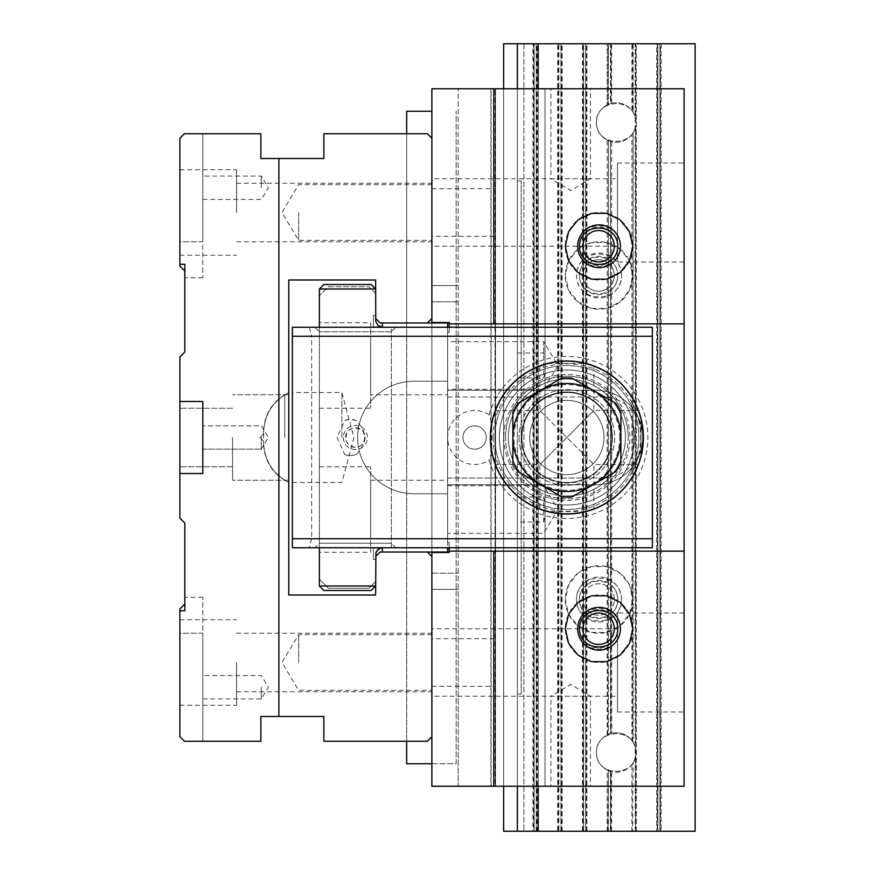 <?xml version="1.0" encoding="UTF-8"?>
<svg xmlns="http://www.w3.org/2000/svg" width="875" height="875" viewBox="0 0 875 875"><rect width="100%" height="100%" fill="white"/><g stroke="black" fill="none" stroke-linecap="round" stroke-linejoin="round"><path stroke-width="0.66" stroke-dasharray="4.38 3.28" d="M492.8 456.586L490.372 437.5C491.98 453.928 493.62 462.919 495.294 464.505L539.875 464.505L566.88 437.5L539.875 464.505L539.875 509.075C541.461 510.759 550.462 512.4 566.88 513.997C583.297 512.4 592.298 510.759 593.873 509.075L593.873 464.505L539.875 410.495L593.873 464.505L638.455 464.505M638.455 410.495L593.873 410.495L593.873 365.925C592.288 364.241 583.286 362.6 566.88 361.003C550.452 362.6 541.45 364.241 539.875 365.925L539.875 410.495L495.294 410.495C493.609 412.092 491.969 421.094 490.372 437.5L492.8 418.403M571.977 378.098A59.62 59.62 0 0 0 561.772 378.098L517.978 403.375A59.62 59.62 0 0 0 512.87 412.223L512.87 462.777A59.62 59.62 0 0 0 517.978 471.625L561.772 496.902A59.62 59.62 0 0 0 571.977 496.902L615.77 471.625A59.62 59.62 0 0 0 620.878 462.777L620.878 412.223A59.62 59.62 0 0 0 615.77 403.375L571.977 378.098M611.877 437.5A44.997 44.997 0 0 1 544.37 476.47A44.997 44.997 0 0 1 544.37 398.53A44.997 44.997 0 0 1 611.877 437.5A44.997 44.997 0 0 0 544.37 398.53A44.997 44.997 0 0 0 544.37 476.47A44.997 44.997 0 0 0 611.877 437.5A44.997 44.997 0 0 1 566.88 482.497A44.997 44.997 0 0 1 521.872 437.5A44.997 44.997 0 0 0 589.378 476.47A44.997 44.997 0 0 0 589.378 398.53A44.997 44.997 0 0 0 521.872 437.5A44.997 44.997 0 0 1 566.88 392.503A44.997 44.997 0 0 1 611.877 437.5A44.997 44.997 0 0 0 544.37 398.53A44.997 44.997 0 0 0 544.37 476.47A44.997 44.997 0 0 0 611.877 437.5A44.997 44.997 0 0 0 544.37 398.53A44.997 44.997 0 0 0 544.37 476.47A44.997 44.997 0 0 0 611.877 437.5A44.997 44.997 0 0 1 566.88 482.497A44.997 44.997 0 0 1 521.872 437.5A44.997 44.997 0 0 1 566.88 392.503A44.997 44.997 0 0 1 611.877 437.5M612.38 437.5A45.511 45.511 0 0 1 544.119 476.908A45.511 45.511 0 0 1 544.119 398.092A45.511 45.511 0 0 1 612.38 437.5M521.369 437.5A45.511 45.511 0 0 0 589.63 476.908A45.511 45.511 0 0 0 589.63 398.092A45.511 45.511 0 0 0 521.369 437.5M625.373 437.5A58.505 58.505 0 0 0 537.622 386.838A58.505 58.505 0 0 0 537.622 488.162A58.505 58.505 0 0 0 625.373 437.5A58.505 58.505 0 0 1 566.88 496.005A58.505 58.505 0 0 1 508.375 437.5A58.505 58.505 0 0 1 566.88 378.995A58.505 58.505 0 0 1 625.373 437.5M490.372 437.5A76.497 76.497 0 0 0 605.128 503.748A76.497 76.497 0 0 0 605.128 371.252A76.497 76.497 0 0 0 490.372 437.5A76.497 76.497 0 0 1 566.88 361.003A76.497 76.497 0 0 1 643.377 437.5A76.497 76.497 0 0 0 528.62 371.252A76.497 76.497 0 0 0 528.62 503.748A76.497 76.497 0 0 0 643.377 437.5A76.497 76.497 0 0 1 566.88 513.997A76.497 76.497 0 0 1 490.372 437.5M547.783 363.42L585.966 363.42M585.966 511.58L547.783 511.58M640.959 418.414L640.948 456.597L640.948 418.403M604.002 437.5A37.122 37.122 0 0 0 566.88 400.378A37.122 37.122 0 0 0 529.747 437.5A37.122 37.122 0 0 0 566.88 474.622A37.122 37.122 0 0 0 604.002 437.5A37.122 37.122 0 0 1 548.308 469.656A37.122 37.122 0 0 1 548.308 405.344A37.122 37.122 0 0 1 604.002 437.5A37.122 37.122 0 0 1 548.308 469.656A37.122 37.122 0 0 1 548.308 405.344A37.122 37.122 0 0 1 604.002 437.5A37.122 37.122 0 0 0 566.88 400.378A37.122 37.122 0 0 0 529.747 437.5A37.122 37.122 0 0 0 566.88 474.622A37.122 37.122 0 0 0 604.002 437.5M593.873 410.495L566.88 437.5L593.873 410.495M371.12 284.495L323.87 284.495M323.87 590.505L371.12 590.505M319.375 289.002L375.627 289.002L375.627 318.478L380.122 322.973L431.878 322.973L431.878 736.75L427.372 741.245L406.678 741.245L427.372 741.245L431.878 736.75L427.372 741.245L323.87 741.245L323.87 716.505L260.87 716.505L260.87 741.245L184.373 741.245L179.878 736.75L179.878 608.945L184.822 604.002L184.822 522.998L179.878 518.055L179.878 401.505L202.825 401.505L202.825 473.495L179.878 473.495L202.825 473.495L202.825 401.505L179.878 401.505L179.878 356.945L184.822 352.002L184.822 270.998L179.878 266.055L179.878 138.25L184.373 133.755L260.87 133.755L260.87 158.495L323.87 158.495L323.87 133.755L427.372 133.755L406.678 133.755L406.678 741.245L406.678 552.027L427.372 552.027L431.878 556.522L431.878 736.75L431.878 552.027L406.678 552.027L406.678 741.245M378.044 325.434L375.922 322.098L375.627 320.053L375.627 289.002M375.627 318.478L375.627 280L288.772 280L288.772 595L375.627 595L375.834 553.219M375.627 585.998L319.375 585.998M383.48 547.75L391.377 547.75L383.48 547.75M380.089 326.703L382.441 327.239M383.48 327.25L391.377 327.25L383.48 327.25M344.805 420.416L350.087 419.497L356.048 420.416C367.369 431.812 367.369 443.198 356.048 454.584L350.645 455.503L344.805 454.584L336.962 437.5L344.805 420.416A18.003 17.828 90 0 1 356.048 420.416M344.805 454.584A18.003 17.828 90 0 0 356.048 454.584M503.88 437.5A63 63 0 0 0 598.38 492.056A63 63 0 0 0 598.38 382.944A63 63 0 0 0 503.88 437.5M505.564 437.5A61.316 61.316 0 0 1 597.527 384.398A61.316 61.316 0 0 1 597.527 490.602A61.316 61.316 0 0 1 505.564 437.5M499.373 437.5A67.495 67.495 0 0 1 600.622 379.039A67.495 67.495 0 0 1 600.622 495.961A67.495 67.495 0 0 1 499.373 437.5A67.495 67.495 0 0 1 600.622 379.039A67.495 67.495 0 0 1 600.622 495.961A67.495 67.495 0 0 1 499.373 437.5M493.073 437.5A73.795 73.795 0 0 0 603.772 501.408A73.795 73.795 0 0 0 603.772 373.592A73.795 73.795 0 0 0 493.073 437.5M490.82 437.5A76.048 76.048 0 0 1 566.88 361.452A76.048 76.048 0 0 1 642.928 437.5A76.048 76.048 0 0 1 528.85 503.366A76.048 76.048 0 0 1 528.85 371.634A76.048 76.048 0 0 1 642.928 437.5A76.048 76.048 0 0 1 566.88 513.548A76.048 76.048 0 0 1 490.82 437.5M638.87 437.5A72.002 72.002 0 0 1 530.873 499.855A72.002 72.002 0 0 1 530.873 375.145A72.002 72.002 0 0 1 638.87 437.5A72.002 72.002 0 0 1 530.873 499.855A72.002 72.002 0 0 1 530.873 375.145A72.002 72.002 0 0 1 638.87 437.5A72.002 72.002 0 0 0 530.873 375.145A72.002 72.002 0 0 0 530.873 499.855A72.002 72.002 0 0 0 638.87 437.5M628.184 437.5A61.316 61.316 0 0 0 536.222 384.398A61.316 61.316 0 0 0 536.222 490.602A61.316 61.316 0 0 0 628.184 437.5M519.061 437.5A47.808 47.808 0 0 0 590.778 478.909A47.808 47.808 0 0 0 590.778 396.091A47.808 47.808 0 0 0 519.061 437.5A47.808 47.808 0 0 1 566.88 389.692A47.808 47.808 0 0 1 614.688 437.5A47.808 47.808 0 0 1 566.88 485.308A47.808 47.808 0 0 1 519.061 437.5M652.378 336.252L652.378 327.25L292.37 327.25L292.37 547.75L652.378 547.75L652.378 538.748L311.664 538.748L311.664 336.252L652.378 336.252L652.378 538.748M314.88 547.75L395.872 547.75L314.88 547.75L319.375 543.255L391.377 543.255L391.377 331.745L319.375 331.745L391.377 331.745L395.872 327.25L314.88 327.25L395.872 327.25M292.37 437.5L292.37 392.503L292.37 437.5M489.136 414.739A27.005 27.005 0 0 0 454.202 455.153A27.005 27.005 0 0 0 489.136 460.261A81.003 81.003 0 0 0 613.845 503.497A81.003 81.003 0 0 0 613.845 371.503A81.003 81.003 0 0 0 489.136 414.739L491.772 422.931A76.497 76.497 0 0 1 643.377 437.5A76.497 76.497 0 0 0 528.62 371.252A76.497 76.497 0 0 0 528.62 503.748A76.497 76.497 0 0 0 643.377 437.5A76.497 76.497 0 0 1 491.772 452.069L491.772 422.931M343.339 437.5A12.042 12.042 0 0 0 361.397 447.923A12.042 12.042 0 0 0 361.397 427.077A12.042 12.042 0 0 0 343.339 437.5M311.664 538.748L309.258 547.75M309.258 327.25L311.664 336.252M634.375 437.5A67.495 67.495 0 0 1 533.127 495.961A67.495 67.495 0 0 1 533.127 379.039A67.495 67.495 0 0 1 634.375 437.5A67.495 67.495 0 0 0 533.127 379.039A67.495 67.495 0 0 0 533.127 495.961A67.495 67.495 0 0 0 634.375 437.5M341.873 437.5L341.873 392.503L341.873 437.5M395.872 547.75L391.377 543.255L319.375 543.255L319.375 331.745L314.88 327.25M365.159 437.5L363.125 443.483L360.73 445.692L357.667 447.016L354.408 447.245L348.698 444.653L346.697 442.039L345.68 438.878L346.85 432.677L348.873 430.183L351.684 428.433L354.922 427.722L360.959 429.461L363.278 431.725L365.159 437.5A9.789 9.789 0 0 1 355.37 447.289A9.789 9.789 0 0 1 345.581 437.5A9.789 9.789 0 0 1 355.37 427.711A9.789 9.789 0 0 1 365.159 437.5M491.772 452.069L489.136 460.261M486.303 437.5A11.67 11.67 0 0 0 474.622 425.83A11.67 11.67 0 0 0 462.952 437.5A11.67 11.67 0 0 0 474.622 449.17A11.67 11.67 0 0 0 486.303 437.5A11.67 11.67 0 0 0 472.434 426.037A11.67 11.67 0 0 0 463.783 441.809A11.67 11.67 0 0 0 486.303 437.5M375.627 581.503L375.627 559.453L375.627 581.503L368.878 588.252L328.377 588.252L319.375 579.25L319.375 295.75L319.375 579.25L328.377 588.252L368.878 588.252L375.627 581.503M319.375 322.755L319.375 408.253L319.375 322.755L370.672 322.755L370.672 408.253L370.672 322.755M319.375 552.245L319.375 466.747L319.375 552.245L370.672 552.245L370.672 466.747L370.672 552.245M373.373 559.453L375.627 559.453L373.373 559.453L373.373 548.198L373.373 559.453M380.319 548.198L373.373 548.198L382.375 548.198L382.375 552.027L427.372 552.027M447.628 327.25L447.628 381.248L413.875 381.248A56.252 56.252 0 0 0 357.623 437.5A56.252 56.252 0 0 0 413.875 493.752L447.628 493.752L447.628 547.75M380.319 326.802L373.373 326.802L373.373 315.547L375.627 315.547L375.627 293.497L375.627 315.547L373.373 315.547L373.373 326.802L382.375 326.802L382.375 322.973L431.878 322.973L431.878 138.25L431.878 322.973M375.627 293.497L368.878 286.748L328.377 286.748L319.375 295.75L328.377 286.748L368.878 286.748L375.627 293.497M382.375 322.973L447.628 322.973L447.628 552.027L382.375 552.027M447.628 394.745L447.628 336.252L447.628 394.745L370.672 394.745L370.672 336.252L447.628 336.252M447.628 538.748L447.628 480.255L447.628 538.748L370.672 538.748L370.672 480.255L370.672 538.748M447.628 493.752L447.628 381.248L413.875 381.248A56.252 56.252 0 0 0 357.623 437.5A56.252 56.252 0 0 0 413.875 493.752L447.628 493.752M370.672 336.252L370.672 394.745M431.878 111.245L406.678 111.245L406.678 763.755L456.17 763.755L456.17 111.245L456.17 763.755L431.878 763.755M179.878 633.248L179.878 736.75L184.373 741.245L202.825 741.245L184.373 741.245L179.878 736.75L179.878 610.75L179.878 633.248L202.825 633.248L202.825 741.245L202.825 597.253L202.825 633.248L179.878 633.248M179.878 662.495L179.878 705.25L179.878 662.495M179.878 241.752L179.878 138.25L184.373 133.755L202.825 133.755L184.373 133.755L179.878 138.25L179.878 264.25L179.878 241.752L202.825 241.752L202.825 133.755L202.825 277.747L202.825 241.752L179.878 241.752M179.878 212.505L179.878 169.75L179.878 212.505M406.678 133.755L406.678 322.973L406.678 133.755L427.372 133.755L431.878 138.25L431.878 318.478L427.372 322.973M431.878 662.495L431.878 691.753L431.878 662.495M431.878 212.505L431.878 183.247L431.878 212.505M375.627 556.522L380.122 552.027L431.878 552.027M179.878 437.5L179.878 466.747L179.878 437.5M431.878 138.25L427.372 133.755L431.878 138.25L431.878 318.478M288.772 437.5L288.772 482.497L288.772 437.5M202.825 187.753L202.825 176.072L202.825 187.753M184.822 270.998L184.822 264.25L179.878 264.25M261.33 187.753L261.33 176.072L261.33 187.753M236.578 212.505L236.578 169.75L236.578 212.505M298.67 212.505L298.67 240.352L298.67 212.505M202.825 687.247L202.825 698.928L202.825 687.247M179.878 610.75L184.822 610.75L184.822 597.253L184.822 604.002M261.33 687.247L261.33 698.928L261.33 687.247M236.578 662.495L236.578 705.25L236.578 662.495M298.67 662.495L298.67 634.648L298.67 662.495M232.52 437.5L232.52 480.255L232.52 437.5M202.825 437.5L202.825 449.17L202.825 437.5M179.878 473.495L202.825 473.495L202.825 401.505L179.878 401.505M261.33 437.5L261.33 449.17L261.33 437.5M263.572 441.766L263.648 445.298L261.33 449.17L268.341 437.5L261.33 425.83L202.825 425.83L261.33 425.83L263.648 429.702L263.572 441.766M263.572 437.5L263.572 432.906L263.572 437.5M284.725 437.5L284.725 394.745L284.725 437.5M660.428 43.75L635.677 43.75L635.677 119.47A19.764 19.764 0 0 1 635.677 125.53L635.677 749.47A19.764 19.764 0 0 1 635.677 755.53L635.677 831.25L695.122 831.25L695.122 43.75L538.191 43.75L538.191 831.25L695.122 831.25L695.122 43.75L695.122 831.25L661.15 831.25L661.15 43.75L695.122 43.75L660.428 43.75L660.428 831.25M635.677 125.53L635.677 749.47M635.677 755.53L635.677 831.25M632.625 763.416A19.764 19.764 0 0 1 610.925 771.553L610.444 771.422A19.764 19.764 0 0 1 608.355 770.656L608.355 831.25L635.195 831.25L635.195 757.772A19.764 19.764 0 0 1 633.106 762.65L632.625 831.25M607.873 734.552L608.355 140.656L608.355 734.344A19.764 19.764 0 0 1 610.444 733.578L610.444 141.422A19.764 19.764 0 0 1 608.355 140.656L607.873 734.552A19.764 19.764 0 0 0 607.152 770.088L608.355 770.656L607.873 831.25L608.355 770.656A19.764 19.764 0 0 0 610.444 771.422L610.444 831.25L610.444 771.422L611.647 771.739A19.764 19.764 0 0 0 631.903 764.433L633.106 762.65A19.764 19.764 0 0 0 635.195 757.772L635.195 127.772A19.764 19.764 0 0 1 633.106 132.65L633.106 742.35A19.764 19.764 0 0 1 635.195 747.228A19.764 19.764 0 0 0 633.106 742.35L633.106 132.65L632.625 741.584A19.764 19.764 0 0 0 610.925 733.447L610.444 141.422L610.925 733.447M632.625 133.416A19.764 19.764 0 0 1 610.925 141.553M635.677 43.75L610.925 43.75L610.925 103.447A19.764 19.764 0 0 1 632.625 111.584L633.106 112.35A19.764 19.764 0 0 1 635.195 117.228L635.677 119.47M632.625 43.75L632.625 111.584M610.925 43.75L610.925 103.447M632.625 741.584L631.903 740.567L631.903 134.433L633.106 132.65A19.764 19.764 0 0 0 635.195 127.772L635.195 117.228A19.764 19.764 0 0 0 633.106 112.35L631.903 110.567A19.764 19.764 0 0 0 611.647 103.261L610.444 103.578A19.764 19.764 0 0 0 608.355 104.344L607.152 104.913L607.152 43.75L608.355 43.75L608.355 104.344A19.764 19.764 0 0 1 610.444 103.578L610.444 43.75L607.873 43.75L607.873 104.552L608.355 43.75L633.106 43.75L633.106 112.35L633.106 43.75L635.195 43.75L635.195 117.228L635.195 43.75L657.858 43.75L657.858 831.25L656.655 831.25L656.655 43.75M657.377 43.75L657.377 831.25M610.925 771.553L610.925 831.25M631.903 740.567A19.764 19.764 0 0 0 611.647 733.261L610.444 733.578A19.764 19.764 0 0 0 608.355 734.344L607.152 734.912A19.764 19.764 0 0 0 596.389 752.5C596.181 727.42 636.114 727.42 635.906 752.5C636.114 777.58 596.181 777.58 596.389 752.5A19.764 19.764 0 0 0 607.873 770.448M607.873 140.448A19.764 19.764 0 0 1 607.873 104.552M538.191 831.25L517.377 831.25L523.895 831.25L517.377 831.25L517.377 693.995L517.377 831.25L523.895 831.25L503.65 831.25L536.681 831.25L536.681 43.75L558.37 43.75L558.37 831.25L561.422 831.25L561.422 43.75L583.122 43.75L583.122 831.25L586.173 831.25L586.173 43.75L607.873 43.75M586.173 831.25L607.873 831.25M561.422 831.25L583.122 831.25M536.681 831.25L558.37 831.25M517.377 88.747L517.377 786.253L517.377 522.014L543.703 522.014L545.048 516.895L545.048 358.105L543.703 352.986L517.377 352.986L517.377 88.747L517.377 786.253L517.377 88.747L495.545 88.747L495.545 786.253L491.138 786.253L491.138 88.747L495.545 88.747L495.545 786.253L517.377 786.253L495.327 786.253L495.327 88.747L490.919 88.747L490.919 786.253L495.327 786.253L495.327 88.747L545.048 88.747L545.048 786.253L545.048 88.747L517.377 88.747L517.377 181.005L517.377 43.75L517.377 181.005L517.377 43.75L538.191 43.75M517.377 831.25L517.377 693.995L521.205 693.995L517.377 693.995L521.205 693.995L521.205 181.005L521.205 693.995L521.205 181.005L517.377 181.005L521.205 181.005L517.377 181.005L521.205 181.005L521.205 693.995L517.377 693.995L517.377 786.253L684.097 786.253L684.097 88.747L684.097 786.253L494.998 786.253L494.998 88.747L684.097 88.747L684.097 786.253L545.048 786.253L545.048 516.895M517.377 43.75L533.619 43.75L533.619 831.25M536.681 43.75L533.619 43.75M561.422 43.75L558.37 43.75M586.173 43.75L583.122 43.75M532.897 831.25L503.65 831.25L503.65 43.75L503.65 831.25L503.65 43.75L534.111 43.75L534.111 831.25L532.897 831.25L532.897 43.75M607.152 734.912L607.152 140.088A19.764 19.764 0 0 1 596.389 122.5C596.181 97.42 636.114 97.42 635.906 122.5C636.114 147.58 596.181 147.58 596.389 122.5A19.764 19.764 0 0 1 607.152 104.913M617.728 275.505C617.925 299.775 579.283 299.775 579.48 275.505C579.283 251.223 617.925 251.223 617.728 275.505A19.13 19.13 0 0 1 589.039 292.064A19.13 19.13 0 0 1 589.039 258.934A19.13 19.13 0 0 1 617.728 275.505M617.728 599.495C617.925 623.777 579.283 623.777 579.48 599.495C579.283 575.225 617.925 575.225 617.728 599.495A19.13 19.13 0 0 0 589.039 582.936A19.13 19.13 0 0 0 589.039 616.066A19.13 19.13 0 0 0 617.728 599.495M557.648 831.25L536.189 831.25L536.189 43.75L536.189 831.25L534.111 831.25L534.111 43.75L558.852 43.75L558.852 831.25L557.648 831.25L557.648 43.75M614.316 599.495A15.717 15.717 0 0 0 598.598 583.778A15.717 15.717 0 0 0 582.881 599.495A15.717 15.717 0 0 0 598.598 615.212A15.717 15.717 0 0 0 614.316 599.495A15.717 15.717 0 0 0 590.745 585.889A15.717 15.717 0 0 0 590.745 613.112A15.717 15.717 0 0 0 614.316 599.495M582.881 275.505A15.717 15.717 0 0 1 598.598 259.788A15.717 15.717 0 0 1 614.316 275.505A15.717 15.717 0 0 1 598.598 291.222A15.717 15.717 0 0 1 582.881 275.505M614.316 275.505A15.717 15.717 0 0 1 590.745 289.111A15.717 15.717 0 0 1 590.745 261.887A15.717 15.717 0 0 1 614.316 275.505M582.4 831.25L560.941 831.25L560.941 43.75L560.941 831.25L558.852 831.25L558.852 43.75L583.603 43.75L583.603 831.25L582.4 831.25L582.4 43.75M656.655 831.25L585.692 831.25L585.692 43.75L585.692 831.25L583.603 831.25L583.603 43.75L607.152 43.75M661.15 831.25L659.947 831.25L659.947 43.75L659.947 831.25L657.858 831.25L657.858 43.75L661.15 43.75M431.878 322.525L431.878 573.18L458.205 573.18L431.878 573.18L431.878 88.747L458.205 88.747L458.205 285.6L431.878 285.6L431.878 88.747L431.878 322.525L449.203 322.525L449.203 332.423L447.628 332.423L447.628 542.577L449.203 542.577L449.203 552.475L431.878 552.475L431.878 786.253L431.878 285.6L458.205 285.6L458.205 786.253L431.878 786.253L458.205 786.253L458.205 589.4L431.878 589.4L458.205 589.4L458.205 88.747L431.878 88.747L494.998 88.747M621.545 275.505C621.786 246.947 576.319 246.947 576.548 275.505C576.319 304.052 621.786 304.052 621.545 275.505A22.498 22.498 0 0 1 587.803 294.984A22.498 22.498 0 0 1 587.803 256.014A22.498 22.498 0 0 1 621.545 275.505M621.545 599.495C621.786 570.948 576.319 570.948 576.548 599.495C576.319 628.053 621.786 628.053 621.545 599.495A22.498 22.498 0 0 0 587.803 580.016A22.498 22.498 0 0 0 587.803 618.986A22.498 22.498 0 0 0 621.545 599.495M545.048 358.105L545.048 88.747L684.097 88.747L545.048 88.747L545.048 786.253L517.377 786.253M684.097 163.002L684.097 261.997L684.097 163.002L617.498 163.002L617.498 261.997L617.498 163.002M684.097 711.998L684.097 613.003L684.097 711.998L617.498 711.998L617.498 613.003L617.498 711.998M491.138 786.253L494.998 786.253M550.944 786.253L590.461 786.253L550.944 786.253L550.944 696.248L590.461 696.248L550.944 696.248L570.697 684.381L590.461 696.248L590.461 786.253M431.878 236.305L431.878 188.694L431.878 236.305L495.545 236.305L495.545 188.694L495.545 236.305M431.878 246.247L431.878 178.752L431.878 246.247L617.498 246.247L617.498 178.752L431.878 178.752M431.878 638.695L431.878 686.306L431.878 638.695L495.545 638.695L495.545 686.306L495.545 638.695M431.878 696.248L431.878 628.753L431.878 696.248L617.498 696.248L617.498 628.753L617.498 696.248M550.944 88.747L590.461 88.747L550.944 88.747L550.944 178.752L590.461 178.752L550.944 178.752L570.697 190.619L590.461 178.752L590.461 88.747M632.8 599.495A33.753 33.753 0 0 0 582.17 570.27A33.753 33.753 0 0 0 582.17 628.731A33.753 33.753 0 0 0 632.8 599.495L629.453 614.141L620.091 625.888L606.561 632.406L591.544 632.406L578.003 625.888L568.641 614.141L565.305 599.495L568.641 584.861L578.003 573.114L591.544 566.595L606.561 566.595L620.091 573.114L629.453 584.861L632.8 599.495M632.8 275.505A33.753 33.753 0 0 1 582.17 304.73A33.753 33.753 0 0 1 582.17 246.269A33.753 33.753 0 0 1 632.8 275.505L629.453 290.139L620.091 301.886L606.561 308.405L591.544 308.405L578.003 301.886L568.641 290.139L565.305 275.505L568.641 260.859L578.003 249.112L591.544 242.594L606.561 242.594L620.091 249.112L629.453 260.859L632.8 275.505M617.498 178.752L617.498 246.247M545.048 502.108L543.703 496.989L517.377 496.989L517.377 378.011L543.703 378.011L545.048 372.892M620.43 628.753C620.648 655.878 577.456 655.878 577.675 628.753C577.456 601.617 620.648 601.617 620.43 628.753M620.43 246.247C620.648 273.383 577.456 273.383 577.675 246.247C577.456 219.122 620.648 219.122 620.43 246.247M431.878 556.522L431.878 736.75M431.878 552.475L431.878 786.253L490.919 786.253M517.377 496.989L517.377 522.014M517.377 352.986L517.377 378.011M632.8 246.247A33.753 33.753 0 0 1 582.17 275.483A33.753 33.753 0 0 1 582.17 217.022A33.753 33.753 0 0 1 632.8 246.247M447.628 389.298L447.628 341.698L447.628 389.298L543.703 389.298L557.998 365.498L543.703 341.698L543.703 378.011M543.703 352.986L543.703 341.698L447.628 341.698M449.203 323.87L684.097 323.87M449.203 551.13L684.097 551.13M449.203 327.25L449.203 332.423L447.628 332.423L447.628 542.577L449.203 542.577L449.203 547.75M447.628 396.998L602.197 396.998A40.502 40.502 0 0 1 642.698 437.5A40.502 40.502 0 0 1 602.197 478.002A40.502 40.502 0 0 0 642.698 437.5A40.502 40.502 0 0 0 602.197 396.998L447.628 396.998M447.628 478.002L602.197 478.002L447.628 478.002M447.628 484.75L595.448 484.75A47.25 47.25 0 0 0 642.698 437.5A47.25 47.25 0 0 0 595.448 390.25L447.628 390.25L595.448 390.25A47.25 47.25 0 0 1 642.698 437.5A47.25 47.25 0 0 1 595.448 484.75L447.628 484.75M632.8 628.753A33.753 33.753 0 0 0 582.17 599.517A33.753 33.753 0 0 0 582.17 657.978A33.753 33.753 0 0 0 632.8 628.753M447.628 496.989L447.628 533.302L447.628 496.989M543.703 522.014L543.703 496.989M447.628 485.702L543.703 485.702L557.998 509.502L543.703 533.302L447.628 533.302M631.903 110.567L631.903 43.75M631.903 134.433A19.764 19.764 0 0 1 611.647 141.739L611.647 733.261M607.152 140.088L608.355 140.656A19.764 19.764 0 0 0 610.444 141.422L611.647 141.739M631.903 831.25L631.903 764.433M611.647 831.25L611.647 771.739M636.398 831.25L636.398 43.75M611.647 103.261L611.647 43.75M607.152 831.25L607.152 770.088M586.895 831.25L586.895 43.75M562.155 831.25L562.155 43.75M537.403 831.25L537.403 43.75M538.191 786.253L538.191 88.747M503.65 88.747L503.65 786.253M596.389 122.5C596.181 147.58 636.114 147.58 635.906 122.5C636.114 97.42 596.181 97.42 596.389 122.5M596.389 752.5C596.181 777.58 636.114 777.58 635.906 752.5C636.114 727.42 596.181 727.42 596.389 752.5M614.316 246.247A15.717 15.717 0 0 1 598.598 261.964A15.717 15.717 0 0 1 582.881 246.247A15.717 15.717 0 0 1 598.598 230.53A15.717 15.717 0 0 1 614.316 246.247M617.728 246.247A19.13 19.13 0 0 1 589.039 262.817A19.13 19.13 0 0 1 589.039 229.688A19.13 19.13 0 0 1 617.728 246.247M582.881 628.753A15.717 15.717 0 0 0 598.598 644.47A15.717 15.717 0 0 0 614.316 628.753A15.717 15.717 0 0 0 598.598 613.036A15.717 15.717 0 0 0 582.881 628.753M617.728 628.753A19.13 19.13 0 0 0 589.039 612.183A19.13 19.13 0 0 0 589.039 645.312A19.13 19.13 0 0 0 617.728 628.753M619.752 437.5A52.872 52.872 0 0 0 540.433 391.705A52.872 52.872 0 0 0 540.433 483.295A52.872 52.872 0 0 0 619.752 437.5M458.205 301.82L431.878 301.82L458.205 301.82M391.377 547.75L391.377 327.25M319.375 547.75L319.375 327.25M292.37 482.497L341.873 482.497L353.938 437.5L341.873 392.503L292.37 392.503M370.672 480.255L447.628 480.255M319.375 466.747L370.672 466.747M319.375 408.253L370.672 408.253M202.825 277.747L184.822 277.747M202.825 199.423L261.33 199.423L268.341 187.753L261.33 176.072L202.825 176.072M236.578 241.752L431.878 241.752M236.578 183.247L431.878 183.247M179.878 255.248L236.578 255.248M179.878 169.75L236.578 169.75M431.878 184.658L298.67 184.658L281.947 212.505L298.67 240.352L431.878 240.352M202.825 597.253L184.822 597.253M202.825 698.928L261.33 698.928L268.341 687.247L261.33 675.577L202.825 675.577M236.578 691.753L431.878 691.753M236.578 633.248L431.878 633.248M179.878 705.25L236.578 705.25M179.878 619.752L236.578 619.752M431.878 634.648L298.67 634.648L281.947 662.495L298.67 690.342L431.878 690.342M232.52 408.253L179.878 408.253L232.52 408.253M232.52 466.747L179.878 466.747L232.52 466.747M288.772 394.745L232.52 394.745L284.725 394.745L288.772 392.503C272.694 401.177 264.294 414.652 263.572 432.906C264.294 414.652 272.694 401.177 288.772 392.503C272.694 401.177 264.294 414.652 263.572 432.906C264.294 414.652 272.694 401.177 288.772 392.503C272.694 401.177 264.294 414.652 263.572 432.906C264.294 414.652 272.694 401.177 288.772 392.503C272.694 401.177 264.294 414.652 263.572 432.906M288.772 480.255L232.52 480.255L284.725 480.255L288.772 482.497C272.694 473.823 264.294 460.348 263.572 442.094C264.294 460.348 272.694 473.823 288.772 482.497C272.694 473.823 264.294 460.348 263.572 442.094C264.294 460.348 272.694 473.823 288.772 482.497C272.694 473.823 264.294 460.348 263.572 442.094C264.294 460.348 272.694 473.823 288.772 482.497C272.694 473.823 264.294 460.348 263.572 442.094M202.825 449.17L261.33 449.17L202.825 449.17M263.572 433.902L259.973 437.5L263.572 441.098L259.973 437.5L263.572 433.902L259.973 437.5L263.572 441.098L259.973 437.5L263.572 433.902L259.973 437.5L263.572 441.098L259.973 437.5L263.572 433.902L259.973 437.5L263.572 441.098M263.605 444.839C264.917 462.131 273.306 474.677 288.772 482.497M263.605 430.161C264.917 412.869 273.306 400.323 288.772 392.503M523.895 43.75L523.895 831.25L523.895 43.75M617.498 628.753L431.878 628.753M684.097 613.003L617.498 613.003M431.878 686.306L495.545 686.306M684.097 261.997L617.498 261.997M431.878 188.694L495.545 188.694"/><path stroke-width="1.31" d="M495.294 464.505L492.8 456.586M492.8 418.403L495.294 410.495M517.978 403.375L561.772 378.098A59.62 59.62 0 0 1 571.977 378.098L615.77 403.375A59.62 59.62 0 0 1 620.878 412.223L620.878 462.777A59.62 59.62 0 0 1 615.77 471.625L571.977 496.902A59.62 59.62 0 0 1 561.772 496.902L517.978 471.625A59.62 59.62 0 0 1 512.87 462.777L512.87 412.223A59.62 59.62 0 0 1 517.978 403.375M490.372 437.5A76.497 76.497 0 0 0 605.128 503.748A76.497 76.497 0 0 0 605.128 371.252A76.497 76.497 0 0 0 490.372 437.5M539.875 365.925L547.783 363.42M585.966 363.42L593.873 365.925M593.873 509.075L585.966 511.58M547.783 511.58L539.875 509.075M638.455 410.495L640.959 418.414L638.455 410.495M640.948 456.597L638.455 464.505L640.948 456.597M319.375 289.002L323.87 284.495L371.12 284.495L375.627 289.002L319.375 289.002L319.375 327.25M371.12 590.505L323.87 590.505L319.375 585.998L375.627 585.998L371.12 590.505L375.627 585.998M376.688 551.184L380.002 548.33L383.48 547.75L380.089 548.297L378 549.609L375.922 552.902L375.627 595L288.772 595L288.772 280L375.627 280L375.769 321.497L378.011 325.402L382.441 327.239M376.403 551.698L375.834 553.219M378.044 325.434L380.089 326.703M375.627 289.002L371.12 284.495M652.378 538.748L652.378 336.252L292.37 336.252L292.37 538.748L652.378 538.748L652.378 547.75L292.37 547.75L292.37 538.748M292.37 336.252L292.37 327.25L652.378 327.25L652.378 336.252M382.375 552.027L382.375 548.198L380.319 548.198M431.878 552.027L431.878 556.522L427.372 552.027L447.628 552.027L447.628 547.75M375.627 318.478L380.122 322.973L447.628 322.973L447.628 327.25M380.319 326.802L382.375 326.802L382.375 322.973M406.678 741.245L406.678 763.755L431.878 763.755M406.678 133.755L406.678 111.245L431.878 111.245M431.878 556.522L431.878 736.75L427.372 741.245L323.87 741.245L323.87 716.505L260.87 716.505L260.87 741.245L184.373 741.245L179.878 736.75L179.878 608.945L184.822 604.002M278.873 716.505L278.873 158.495L260.87 158.495L260.87 133.755L184.373 133.755L179.878 138.25L179.878 266.055L184.822 270.998M278.873 158.495L323.87 158.495L323.87 133.755L427.372 133.755L431.878 138.25L431.878 322.973M179.878 264.25L184.822 264.25L184.822 352.002L179.878 356.945L179.878 518.055L184.822 522.998L184.822 610.75L179.878 610.75M179.878 473.495L202.825 473.495L202.825 401.505L179.878 401.505M427.372 322.973L431.878 318.478M375.627 556.522L380.122 552.027L427.372 552.027M493.817 88.747L493.817 323.87L684.097 323.87L684.097 88.747L431.878 88.747L431.878 138.25M632.8 246.247L629.453 231.602L620.091 219.866L606.561 213.347L591.544 213.347L578.003 219.866L568.641 231.602L565.305 246.247L568.641 260.892L578.003 272.639L591.544 279.158L606.561 279.158L620.091 272.639L629.453 260.892L632.8 246.247M493.817 323.87L449.203 323.87L449.203 322.525L431.878 322.525M431.878 736.75L431.878 786.253L684.097 786.253L684.097 323.87M431.878 552.475L449.203 552.475L449.203 551.13L493.817 551.13L493.817 786.253M620.43 246.247A21.372 21.372 0 0 1 588.361 264.764A21.372 21.372 0 0 1 588.361 227.741A21.372 21.372 0 0 1 620.43 246.247M632.8 628.753L629.453 643.398L620.091 655.134L606.561 661.653L591.544 661.653L578.003 655.134L568.641 643.398L565.305 628.753L568.641 614.108L578.003 602.361L591.544 595.842L606.561 595.842L620.091 602.361L629.453 614.108L632.8 628.753M684.097 551.13L493.817 551.13M449.203 547.75L449.203 551.13M449.203 323.87L449.203 327.25M620.43 628.753A21.372 21.372 0 0 0 588.361 610.236A21.372 21.372 0 0 0 588.361 647.259A21.372 21.372 0 0 0 620.43 628.753M538.191 88.747L538.191 43.75L517.377 43.75L517.377 88.747M517.377 786.253L517.377 831.25L538.191 831.25L538.191 786.253M538.191 43.75L695.122 43.75L695.122 831.25L538.191 831.25M517.377 43.75L503.65 43.75L503.65 88.747M517.377 831.25L503.65 831.25L503.65 786.253M617.728 628.753C617.925 604.483 579.283 604.483 579.48 628.753C579.283 653.023 617.925 653.023 617.728 628.753M617.728 246.247C617.925 221.977 579.283 221.977 579.48 246.247C579.283 270.517 617.925 270.517 617.728 246.247M614.316 246.247A15.717 15.717 0 0 1 590.745 259.864A15.717 15.717 0 0 1 590.745 232.641A15.717 15.717 0 0 1 614.316 246.247M614.316 628.753A15.717 15.717 0 0 0 590.745 615.136A15.717 15.717 0 0 0 590.745 642.359A15.717 15.717 0 0 0 614.316 628.753M539.875 390.731A53.998 53.998 0 0 0 539.875 484.269A53.998 53.998 0 0 0 620.878 437.5A53.998 53.998 0 0 0 539.875 390.731M561.772 378.098A59.62 59.62 0 0 1 571.977 378.098M615.77 403.375A59.62 59.62 0 0 1 620.878 412.223M571.977 496.902A59.62 59.62 0 0 1 561.772 496.902M517.978 471.625A59.62 59.62 0 0 1 512.87 462.777M319.375 585.998L319.375 547.75"/></g></svg>
